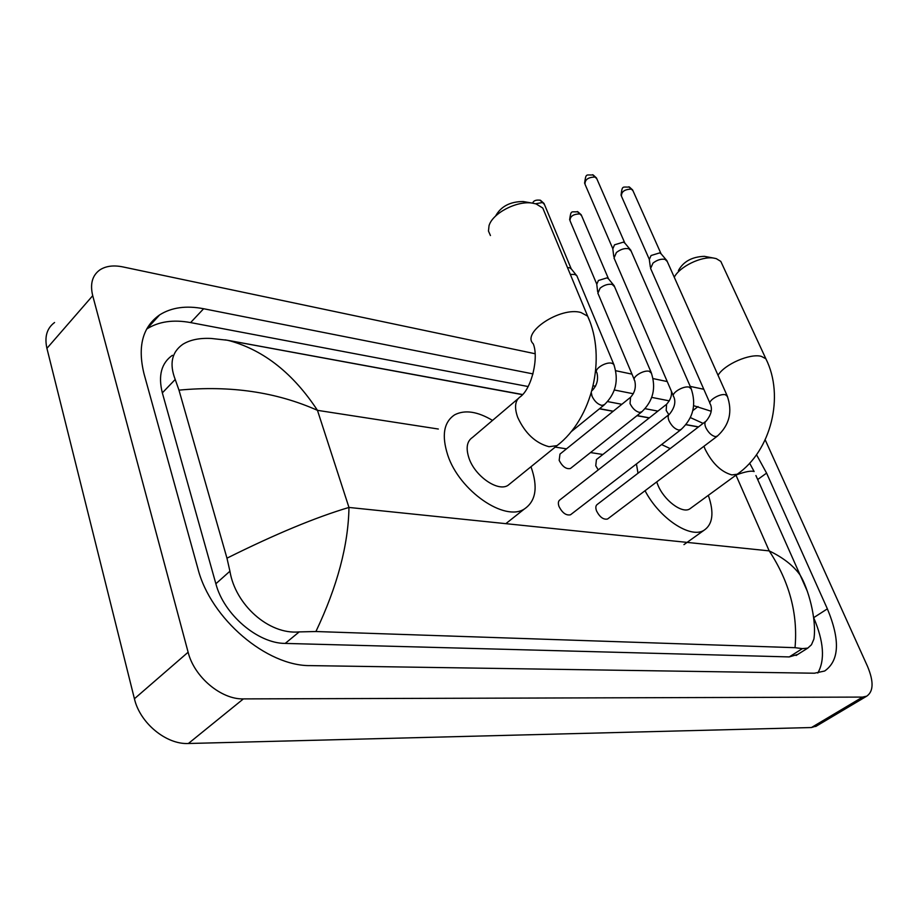 <?xml version="1.0" encoding="UTF-8"?>
<svg xmlns="http://www.w3.org/2000/svg" width="918" height="918" viewBox="0 0 918 918"><rect width="100%" height="100%" fill="white"/><g stroke="black" fill="none" stroke-linecap="round" stroke-linejoin="round"><path stroke-width="1.38" d="M544.844 213.01L542.79 208.053L536.055 203.899L532.038 203.062C516.467 200.663 492.404 213.389 489.03 225.702L488.468 231.049L490.441 235.547M518.004 398.756L472.483 437.45C466.849 441.214 465.69 448.145 469.018 458.243C475.031 476.27 497.935 492.048 507.964 485.381L510.454 483.35M530.971 466.734L531.052 466.929C538.155 487.137 535.928 501.159 524.373 508.985C504.854 522.078 459.47 490.923 447.8 455.271C441.455 435.557 443.75 422.073 454.674 414.81C464.852 409.566 477.475 411.436 492.53 420.41M495.605 216.017C500.884 206.447 510.052 201.616 523.088 201.524L524.683 201.799M722.202 264.407L720.802 261.401L716.269 258.635L713.642 258.073C701.444 255.984 679.515 266.69 674.271 277.225M656.714 481.916L657.747 484.67C663.806 500.207 682.005 513.931 689.682 508.962L691.139 507.906M708.329 495.341C714.307 512.772 712.827 524.453 703.876 530.375C690.37 538.866 659.468 518.429 645.044 490.728M637.999 473.252L636.449 463.946M661.591 444.564L670.186 448.592M678.391 270.581C683.405 261.504 692.069 256.765 704.37 256.34L705.529 256.558M668.889 414.649L559.969 499.84C558.201 501.033 557.892 503.271 559.039 506.564C562.355 512.967 566.176 515.709 570.503 514.78L571.157 514.264M613.981 258.13L616.391 252.519C620.579 249.271 624.699 248.009 628.761 248.744L631.148 251.13M613.775 256.489L612.811 248.881L614.544 244.819L623.448 242.111L625.02 243.293M705.609 421.465L597.366 504.361C595.656 505.508 595.38 507.711 596.562 510.97C599.798 517.19 603.47 519.863 607.567 519.014L608.164 518.567M650.541 268.561L653.019 263.064C657.173 259.909 661.178 258.681 665.068 259.369L667.271 261.55M650.346 267.081L649.301 259.496L651.08 255.514L659.755 252.863L661.201 253.942M570.33 274.425L574.76 274.448L576.791 275.618L577.353 276.972M567.496 267.597L569.653 267.758L571.386 269.043M629.955 397.769L559.98 454.089L559.165 460.388C562.47 466.665 566.222 469.373 570.434 468.49L571.065 467.985M597.847 293.335L600.142 288.114C604.193 285.005 608.198 283.777 612.18 284.419L614.567 286.714M597.664 291.821L596.757 284.293L598.398 280.506L607.073 277.844L608.657 279.015M666.043 404.7L596.436 459.551L595.748 465.747L598.261 469.89M816.687 725.92L811.42 727.538L188.385 743.5C166.261 744.682 139.938 723.051 134.418 698.759L46.921 348.358C44.351 336.803 46.898 328.185 54.575 322.505M765.187 439.825L867.567 666.468C873.821 681.535 873.546 691.426 866.753 696.154L862.61 697.083L243.396 698.896C221.192 699.596 194.214 677.014 188.121 652.228L92.718 295.676C89.895 283.972 92.282 275.377 99.878 269.892C105.868 266.013 113.511 265.015 122.805 266.897L535.022 353.717M615.771 370.723L631.974 374.142M653.123 378.595L667.248 381.567M690.233 386.409L703.796 389.266M533.037 373.913L203.624 308.735C186.182 305.361 171.54 307.415 159.675 314.874C142.588 326.877 137.367 346.534 144.023 373.833L197.886 568.575C210.543 618.755 266.954 666.479 310.686 665.619L814.427 673.215L824.662 671.012C839.396 660.65 840.291 639.926 827.37 608.852L766.587 473.114L756.512 454.72M711.106 411.23L693.675 405.687M669.325 400.868L651.746 397.391M633.317 393.753L614.36 390.001M595.518 386.271L593.166 385.801M817.812 673.043C825.167 659.916 823.802 641.487 813.715 617.768M528.068 386.524L190.611 322.585C173.215 319.372 158.55 321.529 146.65 329.08M657.908 411.115L645.136 408.694M621.853 404.287L607.659 401.602M703.108 423.382L690.405 417.598M172.377 355.312C161.384 363.08 158.034 375.588 162.337 392.87L215.868 583.756C223.808 614.509 257.855 643.495 285.211 643.415L789.25 656.921L797.788 654.419M227.285 340.222L230.338 340.968C264.338 350.619 293.381 373.741 317.456 410.335C276.238 391.997 230.074 385.273 178.987 390.15L175.212 379.467C169.222 363.861 171.735 352.156 182.739 344.353C189.992 339.832 199.504 337.87 211.266 338.467L227.285 340.222L522.56 394.522M599.557 408.682L613.258 411.207M637.103 415.59L649.37 417.839M686.079 424.598L698.541 426.881M755.916 475.547L800.163 575.116C807.874 587.795 816.928 618.606 813.91 639.066L811.455 644.757L807.783 648.108L802.366 648.624L795.022 647.683C798.052 614.016 789.446 581.748 769.192 550.88C783.123 557.593 793.45 565.683 800.163 575.116L807.404 591.456M178.987 390.15L226.964 558.178C275.021 534.242 315.689 517.327 348.966 507.447C348.347 545.051 337.331 586.407 315.918 631.527L795.022 647.683M315.918 631.527L299.199 631.905C268.538 634.866 235.249 604.411 229.925 571.214L226.964 558.178M749.65 463.188L754.137 471.554C751.337 470.532 745.542 471.588 736.764 474.744M507.964 485.381L557.019 445.632C592.225 418.815 606.947 358.054 587.646 316.148L580.968 312.522C560.531 306.417 521.126 332.546 533.243 343.802C538.935 357.366 531.797 388.096 520.563 396.576C515.078 400.191 514.114 407.11 517.683 417.323C525.073 433.33 535.527 443.13 549.033 446.71L557.019 445.632L559.487 443.601M542.79 208.053L589.54 320.715M703.945 446.263L705.035 449.051C712.196 463.315 721.135 471.932 731.864 474.916L737.223 474.227L738.646 473.183M718.048 375.29C724.279 364.4 750.213 353.074 761.412 356.391L765.876 358.777L767.15 361.531M612.65 248.319L585.018 184.277C584.835 179.572 588.208 177.174 595.116 177.059L596.884 178.918M592.558 174.718L595.116 177.059M691.426 389.152L689.131 387.121C683.118 385.514 670.243 393.707 673.812 396.828C676.004 402.038 674.569 407.821 669.509 414.156C667.868 415.246 667.707 417.472 669.038 420.846C671.666 426.078 674.971 429.165 678.964 430.106L681.34 429.337M649.152 258.991L621.44 196.165C621.348 191.621 624.665 189.28 631.377 189.119L633.007 190.818M628.83 186.813L631.377 189.119M727.549 396.587L725.438 394.74C719.701 393.202 706.952 401.246 710.383 404.218C712.586 409.302 711.186 414.902 706.171 421.041C704.576 422.085 704.462 424.288 705.816 427.627C708.421 432.734 711.622 435.74 715.432 436.647L717.589 435.958M535.642 203.773L542.527 202.511L544.431 204.473M539.933 200.101L542.527 202.511M591.318 392.847L592.076 396.301C594.566 401.396 597.859 404.436 601.967 405.423L604.652 404.54M591.949 390.62L592.73 389.932C597.079 385.044 598.479 379.306 596.93 372.719C593.395 369.438 605.593 361.566 611.721 363.218L613.729 364.239L614.245 365.49M596.597 283.754L570.032 220.768C569.906 216.361 573.176 214.078 579.843 213.928L581.61 215.719M577.25 211.553L579.843 213.928M651.55 373.351L649.221 371.274C643.369 369.69 631.274 377.436 634.682 380.557C636.266 386.971 634.889 392.537 630.563 397.276L630.035 403.541C632.502 408.533 635.692 411.494 639.605 412.434L642.061 411.643M671.31 391.022C672.079 395.451 670.507 399.869 666.594 404.264L666.181 410.449L668.82 414.695M438.334 429.027L317.456 410.335L348.966 507.447L769.192 550.88L735.961 475.145M602.874 454.479L590.504 452.563M566.486 448.845L555.195 447.1M862.61 697.083L811.42 727.538M92.718 295.676L46.921 348.358M188.121 652.228L134.418 698.759M243.396 698.896L188.385 743.5M813.692 617.653L827.37 608.852M190.611 322.585L203.624 308.735M692.849 410.587L698.047 406.559M757.683 479.529L766.587 473.114M162.337 392.87L175.212 379.467M789.25 656.921L802.366 648.624M285.211 643.415L299.199 631.905M215.868 583.756L229.925 571.214M524.373 508.985L505.841 523.662M523.088 201.524L532.038 203.062M689.682 508.962L737.223 474.227C770.994 450.933 784.81 396.346 765.876 358.777L720.802 261.401M703.876 530.375L683.956 544.626M704.37 256.34L713.642 258.073M584.582 183.233C586.074 172.573 586.097 175.476 593.131 174.913L596.448 177.931L624.768 242.914M570.503 514.78L680.72 429.819C693.308 418.356 696.705 404.413 690.933 388.016L630.586 249.845M673.319 395.681L614.314 258.647M624.424 242.582L630.115 249.398M621.038 195.224C622.312 184.816 622.542 187.524 629.392 187.008L632.605 189.923L660.983 253.597M607.567 519.014L717.038 436.383C729.5 425.218 732.851 411.608 727.09 395.566L666.743 260.379M709.924 403.174L650.851 269.031M660.662 253.299L666.307 259.966M532.715 203.153C533.484 200.594 536.066 199.642 540.472 200.273L544.007 203.44L571.122 268.618M570.985 431.873L603.975 405.102C615.863 393.788 619.111 380.167 613.729 364.239L576.791 275.618M596.413 371.457L595.759 369.851M570.778 268.286L576.32 275.171M569.63 219.792C571.111 209.419 571.168 212.425 577.789 211.725L581.209 214.778L608.427 278.636M570.434 468.49L641.441 412.136C653.237 401.12 656.45 387.809 651.08 372.226L614.05 285.498M634.2 379.421L598.157 293.817M608.106 278.338L613.614 285.085M866.753 696.154L815.666 726.517M146.662 329.069L159.675 314.874M796.09 655.486L807.783 648.108M225.071 339.844L522.434 394.66M599.408 408.808L613.109 411.321M636.943 415.705L649.221 417.965M685.975 424.713L698.391 426.996"/></g></svg>
